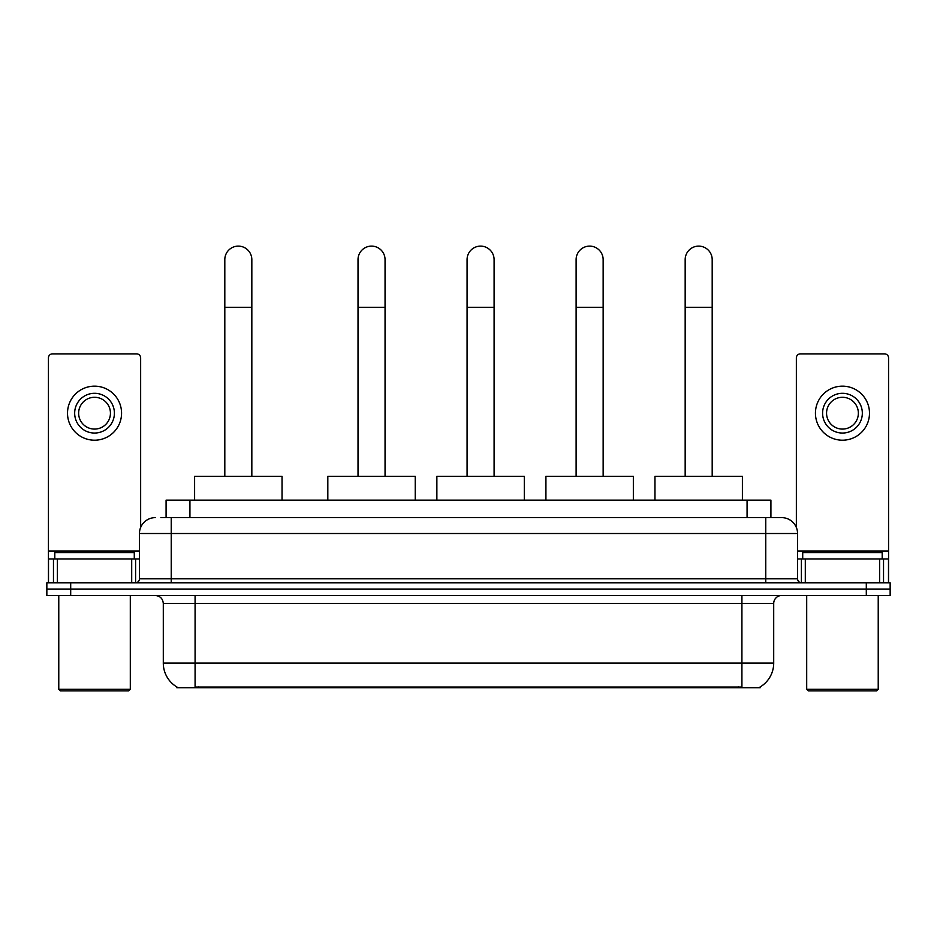 <?xml version="1.0" encoding="UTF-8"?>
<svg xmlns="http://www.w3.org/2000/svg" width="937" height="937" viewBox="0 0 937 937"><rect width="100%" height="100%" fill="white"/><g stroke="black" fill="none" stroke-linecap="round" stroke-linejoin="round"><path stroke-width="1.41" d="M160.906 517.622L171.237 517.622L160.906 517.622L166.083 517.622L166.083 500.135L770.917 500.135L770.917 517.622M760.2 686.926L760.2 687.711L176.8 687.711L176.8 686.926M177.034 687.067A27.817 27.817 0 0 1 163.296 663.068L195.083 663.068L195.083 687.067L741.917 687.067L741.917 663.068L773.704 663.068L773.704 603.463A7.953 7.953 0 0 1 781.657 595.51M163.296 663.068L163.296 603.463C162.815 598.638 160.168 595.979 155.343 595.51M759.966 687.067A27.817 27.817 0 0 0 773.704 663.068M70.697 582.791L890.15 582.791L890.15 589.15L46.85 589.15L46.85 595.51L70.697 595.51L70.697 589.15L46.85 589.15L46.85 582.791L70.697 582.791L70.697 589.15L890.15 589.15L890.15 595.51L70.697 595.51M155.343 517.622A15.894 15.894 0 0 0 139.449 533.516L139.449 578.82A3.971 3.971 0 0 1 135.467 582.791M781.657 517.622L765.763 517.622L781.657 517.622A15.894 15.894 0 0 1 797.551 533.516L797.551 578.82C797.785 581.233 799.109 582.556 801.533 582.791M797.551 533.516L171.237 533.516L171.237 517.622L765.763 517.622L765.763 578.82L797.551 578.82M131.695 582.791L131.695 558.956L57.38 558.956L57.38 582.791M140.644 527.472L140.644 357.864A3.971 3.971 0 0 0 136.661 353.893L52.413 353.893A3.971 3.971 0 0 0 48.443 357.864L48.443 558.956L57.38 558.956M131.695 558.956L139.449 558.956M48.443 582.791L48.443 558.956M94.543 393.306A19.876 19.876 0 0 0 74.667 413.182A19.876 19.876 0 0 0 94.543 433.046A19.876 19.876 0 0 0 114.408 413.182A19.876 19.876 0 0 0 94.543 393.306M94.543 397.288A15.894 15.894 0 0 0 78.638 413.182A15.894 15.894 0 0 0 94.543 429.076A15.894 15.894 0 0 0 110.437 413.182A15.894 15.894 0 0 0 94.543 397.288M94.543 440.203A27.021 27.021 0 0 0 121.564 413.182A27.021 27.021 0 0 0 94.543 386.161A27.021 27.021 0 0 0 67.511 413.182A27.021 27.021 0 0 0 94.543 440.203M128.72 690.885L60.366 690.885L58.773 689.304L130.302 689.304L128.72 690.885M58.773 595.51L58.773 689.304M130.302 595.51L130.302 689.304M134.284 558.956L134.284 552.596L54.803 552.596L54.803 558.956M224.81 476.289L224.81 259.619A13.516 13.516 0 0 1 238.326 246.115A13.516 13.516 0 0 1 251.83 259.619A13.516 13.516 0 0 0 238.326 246.115M251.83 476.289L251.83 259.619M282.037 500.135L282.037 476.289L194.603 476.289L194.603 500.135M358.016 476.289L358.016 259.619A13.516 13.516 0 0 1 371.532 246.115A13.516 13.516 0 0 1 385.048 259.619A13.516 13.516 0 0 0 371.532 246.115M385.048 476.289L385.048 259.619M415.243 500.135L415.243 476.289L327.821 476.289L327.821 500.135M467.071 476.289L467.071 259.619A13.516 13.516 0 0 1 480.576 246.115A13.516 13.516 0 0 1 494.092 259.619A13.516 13.516 0 0 0 480.576 246.115M494.092 476.289L494.092 259.619M524.298 500.135L524.298 476.289L436.865 476.289L436.865 500.135M576.114 476.289L576.114 259.619A13.516 13.516 0 0 1 589.631 246.115A13.516 13.516 0 0 1 603.147 259.619A13.516 13.516 0 0 0 589.631 246.115M603.147 476.289L603.147 259.619M633.342 500.135L633.342 476.289L545.92 476.289L545.92 500.135M685.17 476.289L685.17 259.619A13.516 13.516 0 0 1 698.674 246.115A13.516 13.516 0 0 1 712.19 259.619A13.516 13.516 0 0 0 698.674 246.115M712.19 476.289L712.19 259.619M742.397 500.135L742.397 476.289L654.963 476.289L654.963 500.135M879.62 582.791L879.62 558.956L805.305 558.956L805.305 582.791M888.557 582.791L888.557 558.956L888.557 582.791M879.62 558.956L888.557 558.956L888.557 357.864A3.971 3.971 0 0 0 884.587 353.893L800.339 353.893A3.971 3.971 0 0 0 796.356 357.864L796.356 527.472M797.551 558.956L805.305 558.956M842.457 393.306A19.876 19.876 0 0 0 822.592 413.182A19.876 19.876 0 0 0 842.457 433.046A19.876 19.876 0 0 0 862.333 413.182A19.876 19.876 0 0 0 842.457 393.306M842.457 397.288A15.894 15.894 0 0 0 826.563 413.182A15.894 15.894 0 0 0 842.457 429.076A15.894 15.894 0 0 0 858.362 413.182A15.894 15.894 0 0 0 842.457 397.288M842.457 440.203A27.021 27.021 0 0 0 869.489 413.182A27.021 27.021 0 0 0 842.457 386.161A27.021 27.021 0 0 0 815.436 413.182A27.021 27.021 0 0 0 842.457 440.203M876.634 690.885L808.28 690.885L806.698 689.304L878.227 689.304L876.634 690.885M806.698 595.51L806.698 689.304M878.227 595.51L878.227 689.304M882.197 558.956L882.197 552.596L802.716 552.596L802.716 558.956M738.743 687.711L738.743 686.926M198.257 687.711L198.257 686.926M189.93 517.622L189.93 500.135M747.07 517.622L747.07 500.135M741.917 595.51L741.917 603.463L163.296 603.463M773.704 603.463L741.917 603.463L741.917 663.068L195.083 663.068L195.083 595.51M866.303 595.51L866.303 582.791M171.237 582.791L171.237 533.516L139.449 533.516M139.449 578.82L765.763 578.82L765.763 582.791M139.449 551.003L48.443 551.003M135.607 558.956L135.607 582.791M48.501 558.956L48.501 582.791M53.468 582.791L53.468 558.956M224.81 307.313L251.83 307.313M358.016 307.313L385.048 307.313M467.071 307.313L494.092 307.313M576.114 307.313L603.147 307.313M685.17 307.313L712.19 307.313M888.557 551.003L797.551 551.003M888.499 582.791L888.499 558.956M883.532 558.956L883.532 582.791M801.393 582.791L801.393 558.956"/></g></svg>
